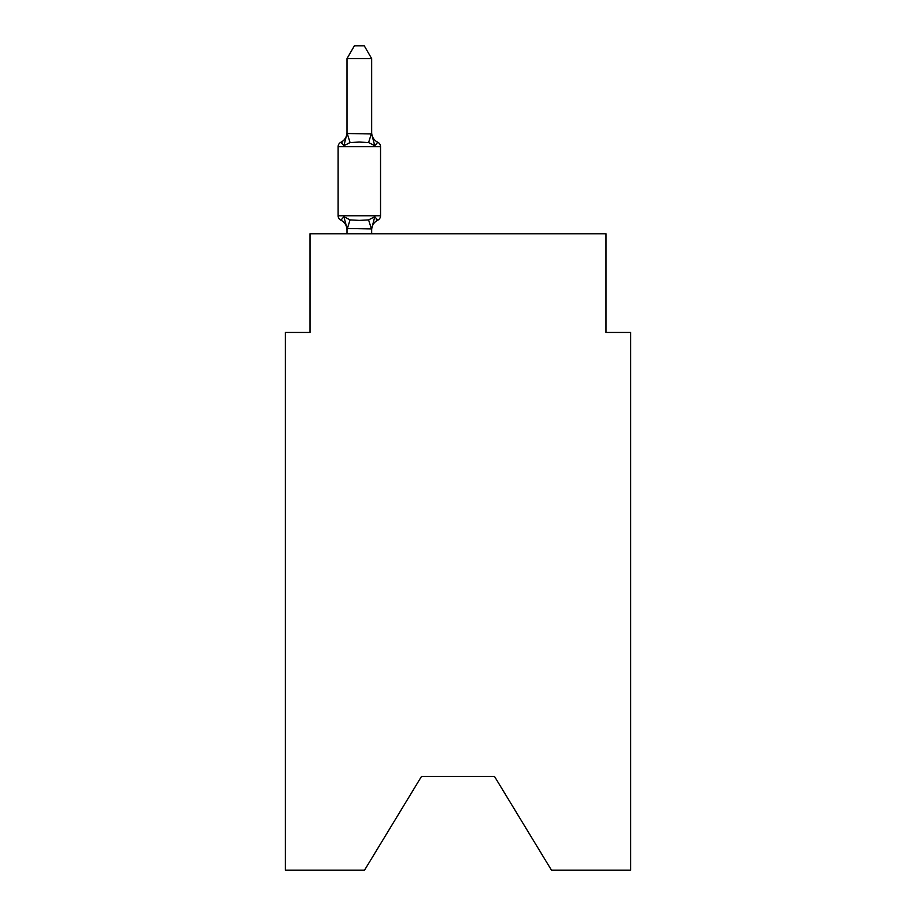 <?xml version="1.0" encoding="UTF-8"?>
<svg xmlns="http://www.w3.org/2000/svg" width="916" height="916" viewBox="0 0 916 916"><rect width="100%" height="100%" fill="white"/><g stroke="black" fill="none" stroke-linecap="round" stroke-linejoin="round"><path stroke-width="1.37" d="M494.514 776.459L551.489 870.2L630.677 870.2L630.677 332.439L606.003 332.439L606.003 233.775L309.997 233.775L309.997 332.439L285.323 332.439L285.323 870.2L364.511 870.2L421.486 776.459L494.514 776.459L421.486 776.459M371.667 229.962A10.855 10.855 0 0 1 377.77 220.195L374.747 216.726L377.77 220.195A4.935 4.935 0 0 0 380.541 215.764L380.541 146.686A4.935 4.935 0 0 0 377.77 142.255L374.747 145.724L377.77 142.255L374.747 145.724L377.77 142.255L374.747 145.724L377.77 142.255L374.747 145.724L377.77 142.255L374.747 145.724L377.77 142.255L374.747 145.724L377.77 142.255L374.747 145.724L377.77 142.255L374.747 145.724L377.77 142.255L374.747 145.724L377.77 142.255L374.747 145.724L377.77 142.255L374.747 145.724L377.77 142.255L374.747 145.724L377.77 142.255L374.747 145.724L377.77 142.255L374.747 145.724L377.77 142.255L374.747 145.724L377.77 142.255L374.747 145.724L377.77 142.255L374.747 145.724L377.77 142.255L374.747 145.724L377.77 142.255L374.747 145.724L377.77 142.255L374.747 145.724L377.77 142.255L374.747 145.724L377.77 142.255L374.747 145.724L377.77 142.255L374.747 145.724L377.77 142.255L374.747 145.724L377.77 142.255L374.747 145.724L377.77 142.255L374.747 145.724L377.77 142.255L374.747 145.724L377.77 142.255L374.747 145.724L377.77 142.255L374.747 145.724L377.77 142.255L374.747 145.724L377.77 142.255L374.747 145.724L377.77 142.255L374.747 145.724L377.77 142.255L374.747 145.724L377.77 142.255L374.747 145.724L368.587 142.553L359.324 142.06L350.072 142.553L343.912 145.724L340.889 142.255A4.935 4.935 0 0 0 338.119 146.686A4.935 4.935 0 0 1 340.889 142.255L342.298 142.93L340.889 142.255A4.935 4.935 0 0 0 338.119 146.686L338.119 215.764A4.935 4.935 0 0 0 340.889 220.195L343.912 216.726L340.889 220.195A4.935 4.935 0 0 1 338.119 215.764A4.935 4.935 0 0 0 340.889 220.195L343.912 216.726L340.889 220.195A4.935 4.935 0 0 1 338.119 215.764A4.935 4.935 0 0 0 340.889 220.195A4.935 4.935 0 0 1 338.119 215.764A4.935 4.935 0 0 0 340.889 220.195A4.935 4.935 0 0 1 338.119 215.764A4.935 4.935 0 0 0 340.889 220.195A4.935 4.935 0 0 1 338.119 215.764A4.935 4.935 0 0 0 340.889 220.195A4.935 4.935 0 0 1 338.119 215.764A4.935 4.935 0 0 0 340.889 220.195A4.935 4.935 0 0 1 338.119 215.764A4.935 4.935 0 0 0 340.889 220.195A4.935 4.935 0 0 1 338.119 215.764A4.935 4.935 0 0 0 340.889 220.195A4.935 4.935 0 0 1 338.119 215.764A4.935 4.935 0 0 0 340.889 220.195L343.912 216.726L340.889 220.195A4.935 4.935 0 0 1 338.119 215.764A4.935 4.935 0 0 0 340.889 220.195L343.912 216.726L340.889 220.195A4.935 4.935 0 0 1 338.119 215.764A4.935 4.935 0 0 0 340.889 220.195L343.912 216.726L340.889 220.195A4.935 4.935 0 0 1 338.119 215.764A4.935 4.935 0 0 0 340.889 220.195L343.912 216.726L340.889 220.195A4.935 4.935 0 0 1 338.119 215.764A4.935 4.935 0 0 0 340.889 220.195L343.912 216.726L340.889 220.195A4.935 4.935 0 0 1 338.119 215.764A4.935 4.935 0 0 0 340.889 220.195L343.912 216.726L340.889 220.195A4.935 4.935 0 0 1 338.119 215.764A4.935 4.935 0 0 0 340.889 220.195L343.912 216.726L340.889 220.195A4.935 4.935 0 0 1 338.119 215.764A4.935 4.935 0 0 0 340.889 220.195L343.912 216.726L350.072 219.897L359.324 220.39L368.587 219.897L374.747 216.726L377.77 220.195L376.361 219.519M371.667 58.624L346.992 58.624L354.4 45.8L364.259 45.8L371.667 58.624L371.667 133.954L374.747 145.724L377.77 142.255A10.855 10.855 0 0 1 371.667 132.499M343.912 145.724L340.889 142.255L343.912 145.724L340.889 142.255L343.912 145.724L340.889 142.255L343.912 145.724L340.889 142.255L343.912 145.724L340.889 142.255L343.912 145.724L340.889 142.255L343.912 145.724L340.889 142.255L343.912 145.724L340.889 142.255L343.912 145.724L340.889 142.255L343.912 145.724L340.889 142.255L343.912 145.724L340.889 142.255L343.912 145.724L340.889 142.255L343.912 145.724L340.889 142.255L343.912 145.724L340.889 142.255L343.912 145.724L340.889 142.255L343.912 145.724L340.889 142.255L343.912 145.724L340.889 142.255L343.912 145.724L346.992 133.507L371.667 133.954M346.992 233.775L346.992 228.496L346.992 229.962L346.992 228.496L346.992 229.962L346.992 228.496L346.992 229.962L346.992 228.496L346.992 229.962L346.992 228.496L346.992 229.962L346.992 228.496L346.992 229.962L346.992 228.496L346.992 229.962L346.992 228.496L346.992 229.962L346.992 228.496L346.992 229.962L346.992 228.496L346.992 229.962L346.992 228.496L346.992 229.962L346.992 228.496L346.992 229.962L346.992 228.496L346.992 229.962L346.992 228.496L346.992 229.962L346.992 228.496L346.992 229.962L346.992 228.496L346.992 229.962L346.992 228.496L346.992 229.962L346.992 228.496L371.667 228.943L374.747 216.726M346.992 133.954L346.992 58.624M346.992 132.499A10.855 10.855 0 0 1 340.889 142.255A4.935 4.935 0 0 0 338.119 146.686A4.935 4.935 0 0 1 340.889 142.255L342.298 142.93L340.889 142.255A4.935 4.935 0 0 0 338.119 146.686A4.935 4.935 0 0 1 340.889 142.255L342.298 142.93L340.889 142.255A4.935 4.935 0 0 0 338.119 146.686A4.935 4.935 0 0 1 340.889 142.255L342.298 142.93L340.889 142.255A4.935 4.935 0 0 0 338.119 146.686A4.935 4.935 0 0 1 340.889 142.255L342.298 142.93L340.889 142.255A4.935 4.935 0 0 0 338.119 146.686A4.935 4.935 0 0 1 340.889 142.255L342.298 142.93L340.889 142.255A4.935 4.935 0 0 0 338.119 146.686A4.935 4.935 0 0 1 340.889 142.255L342.298 142.93L340.889 142.255A4.935 4.935 0 0 0 338.119 146.686A4.935 4.935 0 0 1 340.889 142.255L342.298 142.93L340.889 142.255A4.935 4.935 0 0 0 338.119 146.686A4.935 4.935 0 0 1 340.889 142.255L342.298 142.93L340.889 142.255A4.935 4.935 0 0 0 338.119 146.686A4.935 4.935 0 0 1 340.889 142.255L342.298 142.93L340.889 142.255A4.935 4.935 0 0 0 338.119 146.686A4.935 4.935 0 0 1 340.889 142.255L342.298 142.93L340.889 142.255A4.935 4.935 0 0 0 338.119 146.686A4.935 4.935 0 0 1 340.889 142.255L342.298 142.93L340.889 142.255A4.935 4.935 0 0 0 338.119 146.686A4.935 4.935 0 0 1 340.889 142.255L342.298 142.93L340.889 142.255A4.935 4.935 0 0 0 338.119 146.686A4.935 4.935 0 0 1 340.889 142.255L342.298 142.93L340.889 142.255A4.935 4.935 0 0 0 338.119 146.686A4.935 4.935 0 0 1 340.889 142.255L342.298 142.93L340.889 142.255A4.935 4.935 0 0 0 338.119 146.686A4.935 4.935 0 0 1 340.889 142.255L342.298 142.93L340.889 142.255A4.935 4.935 0 0 0 338.119 146.686A4.935 4.935 0 0 1 340.889 142.255L342.298 142.93M346.992 229.962A10.855 10.855 0 0 0 340.889 220.195A4.935 4.935 0 0 1 338.119 215.764A4.935 4.935 0 0 0 340.889 220.195L343.912 216.726L346.992 228.496M371.667 233.775L371.667 228.943M338.119 215.764L380.541 215.764M380.541 146.686L338.119 146.686M350.072 219.897L347.198 229.011M368.587 219.897L371.461 229.011M347.198 133.45L350.072 142.553M371.461 133.45L368.587 142.553"/></g></svg>
